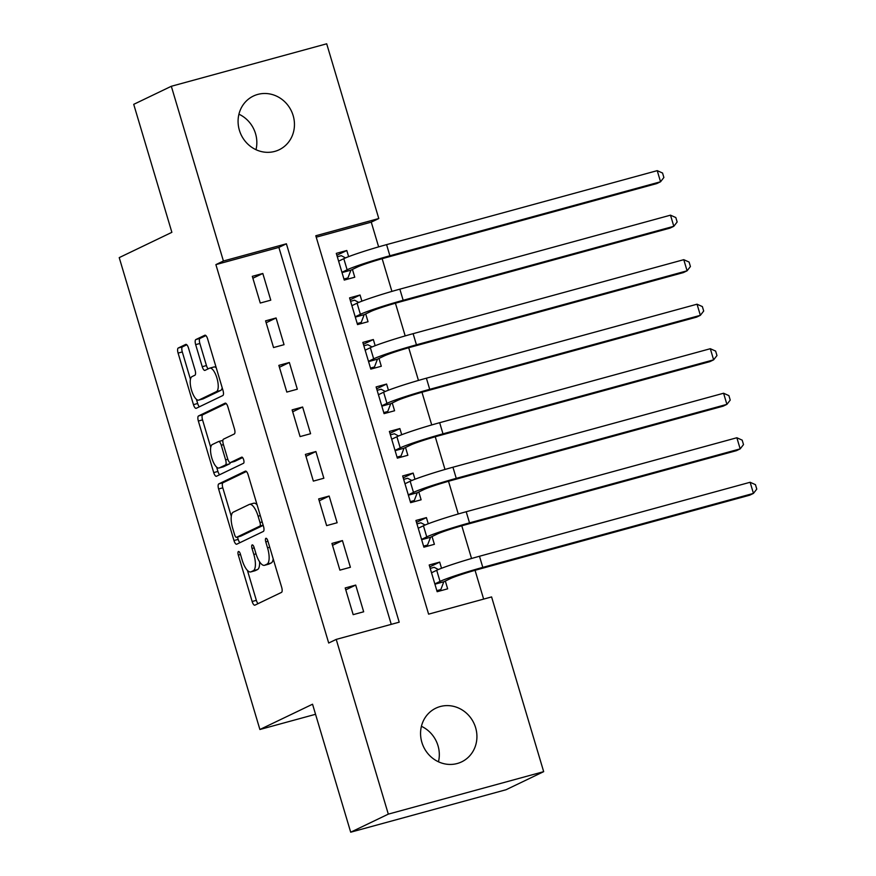 <?xml version="1.0" encoding="UTF-8"?>
<svg xmlns="http://www.w3.org/2000/svg" width="876" height="876" viewBox="0 0 876 876"><rect width="100%" height="100%" fill="white"/><g stroke="black" fill="none" stroke-linecap="round" stroke-linejoin="round"><path stroke-width="1.31" d="M238.425 551.508A3.197 1.128 -105.3 0 0 238.305 555.066L252.146 601.494A4.566 1.61 -105.3 0 0 254.828 605.196A4.566 1.61 -105.3 0 0 254.927 605.152L281.503 592.384A4.566 1.61 -105.3 0 0 281.678 587.314L267.837 540.886A3.197 1.128 -105.3 0 0 265.965 538.291A3.197 1.128 -105.3 0 0 265.888 538.324A3.197 1.128 -105.3 0 0 265.767 541.872L267.563 547.883A14.618 5.168 -105.3 0 1 267.005 564.133L264.793 565.195A14.618 5.168 -105.3 0 1 264.475 565.316A14.618 5.168 -105.3 0 1 255.901 553.49L254.106 547.478A3.197 1.128 -105.3 0 0 252.233 544.894A3.197 1.128 -105.3 0 0 252.157 544.916A3.197 1.128 -105.3 0 0 252.036 548.475L253.832 554.475A14.618 5.168 -105.3 0 1 253.274 570.736L251.062 571.798A14.618 5.168 -105.3 0 1 250.744 571.918A14.618 5.168 -105.3 0 1 242.159 560.082L240.374 554.07A3.197 1.128 -105.3 0 0 238.502 551.486A3.197 1.128 -105.3 0 0 238.425 551.508M238.929 114.198A29.784 27.802 -115.7 0 1 255.529 133.634A29.784 27.802 -115.7 0 1 255.989 149.697M293.142 115.566A29.784 27.802 -115.7 0 1 279.159 149.763A29.784 27.802 -115.7 0 1 239.389 130.261A29.784 27.802 -115.7 0 1 253.361 96.064A29.784 27.802 -115.7 0 1 293.142 115.566M421.411 726.303A29.784 27.802 -115.7 0 1 438.011 745.739A29.784 27.802 -115.7 0 1 438.46 761.802M475.613 727.671A29.784 27.802 -115.7 0 1 461.641 761.868A29.784 27.802 -115.7 0 1 421.871 742.366A29.784 27.802 -115.7 0 1 435.843 708.18A29.784 27.802 -115.7 0 1 475.613 727.671M188.504 348.079A4.566 1.61 -105.3 0 0 185.821 344.377A4.566 1.61 -105.3 0 0 185.723 344.421L178.266 348.002A4.566 1.61 -105.3 0 0 178.091 353.083L193.465 404.646A4.566 1.61 -105.3 0 0 196.147 408.336A4.566 1.61 -105.3 0 0 196.246 408.304L222.822 395.536A4.566 1.61 -105.3 0 0 222.997 390.455L207.623 338.892A4.566 1.61 -105.3 0 0 204.94 335.201A4.566 1.61 -105.3 0 0 204.842 335.234L195.841 339.56A4.566 1.61 -105.3 0 0 195.666 344.64L202.236 366.705A4.566 1.61 -105.3 0 0 204.918 370.406A4.566 1.61 -105.3 0 0 205.017 370.362L209.484 368.227A12.22 4.314 -105.3 0 1 209.747 368.128A12.22 4.314 -105.3 0 1 217.029 378.388A12.22 4.314 -105.3 0 1 216.46 391.594L198.961 400.004A12.22 4.314 -105.3 0 1 198.699 400.102A12.22 4.314 -105.3 0 1 191.417 389.831A12.22 4.314 -105.3 0 1 191.986 376.625L194.91 375.224A4.566 1.61 -105.3 0 0 195.074 370.143L188.504 348.079M543.678 771.657L506.076 789.725L350.696 832.2L312.546 704.216L259.898 729.5L119.224 257.621L171.871 232.326L133.721 104.343L171.324 86.275L326.693 43.8L378.782 218.529L315.798 235.754L428.605 614.153L491.589 596.928L543.678 771.657L388.309 814.132L336.22 639.403L399.204 622.179L286.397 243.791L223.413 261.004L171.324 86.275M350.696 832.2L388.309 814.132M391.254 624.358L278.886 247.404L215.89 264.618L328.697 643.017L336.22 639.403M215.89 264.618L223.413 261.004M218.781 483.902A4.566 1.61 -105.3 0 0 218.606 488.972L233.98 540.536A4.566 1.61 -105.3 0 0 236.651 544.237A4.566 1.61 -105.3 0 0 236.75 544.204L263.337 531.436A4.566 1.61 -105.3 0 0 263.501 526.356L248.138 474.792A4.566 1.61 -105.3 0 0 245.455 471.091A4.566 1.61 -105.3 0 0 245.357 471.135L218.781 483.902L222.975 482.753A4.566 1.61 -105.3 0 0 222.8 487.833L231.286 516.271M213.722 472.591L198.348 421.027A4.566 1.61 -105.3 0 1 198.524 415.947L225.099 403.179A4.566 1.61 -105.3 0 1 225.198 403.146A4.566 1.61 -105.3 0 1 227.88 406.847L234.461 428.911A4.566 1.61 -105.3 0 1 234.286 433.992L223.5 439.172A4.566 1.61 -105.3 0 0 223.325 444.241L227.694 458.882A4.566 1.61 -105.3 0 0 230.377 462.583A4.566 1.61 -105.3 0 0 230.476 462.539L241.699 457.152A3.197 1.128 -105.3 0 1 241.765 457.13A3.197 1.128 -105.3 0 1 243.67 459.812A3.197 1.128 -105.3 0 1 243.517 463.273L216.492 476.248A4.566 1.61 -105.3 0 1 216.405 476.292A4.566 1.61 -105.3 0 1 213.722 472.591L217.916 471.441L216.624 467.116M348.626 256.646L346.797 250.503L336.866 255.266M346.797 250.503L336.296 253.372L344.257 280.079L354.758 277.21L352.437 269.414M361.897 301.169L360.058 295.015L350.137 299.789M360.058 295.015L349.568 297.884L357.528 324.602L368.03 321.722L365.708 313.936M375.169 345.681L373.329 339.538L363.398 344.301M373.329 339.538L362.839 342.406L370.8 369.114L381.301 366.245L378.98 358.459M388.44 390.203L386.601 384.049L376.669 388.824M386.601 384.049L376.111 386.918L384.071 413.636L394.572 410.756L392.251 402.971M401.712 434.715L399.872 428.572L389.94 433.335M399.872 428.572L389.382 431.441L397.343 458.148L407.844 455.279L405.522 447.494M414.983 479.238L413.144 473.084L403.212 477.858M413.144 473.084L402.653 475.953L410.614 502.671L421.115 499.791L418.794 492.005M428.255 523.749L426.415 517.606L416.483 522.37M426.415 517.606L415.925 520.475L423.885 547.182L434.386 544.314L432.054 536.528M345.21 587.949L353.17 614.656L363.671 611.787L355.7 585.08L345.21 587.949M331.938 543.438L339.899 570.145L350.4 567.276L342.428 540.569L331.938 543.438M318.667 498.915L326.628 525.622L337.129 522.753L329.157 496.046L318.667 498.915M305.395 454.403L313.356 481.11L323.857 478.241L315.897 451.534L305.395 454.403M292.124 409.88L300.085 436.587L310.586 433.719L302.625 407.011L292.124 409.88M278.853 365.369L286.813 392.076L297.314 389.207L289.354 362.5L278.853 365.369M265.581 320.846L273.542 347.553L284.043 344.684L276.082 317.977L265.581 320.846M270.772 300.172L262.811 273.465L252.31 276.334L260.271 303.041L270.772 300.172M483.64 599.096L475.055 570.309M471.54 558.494L461.783 525.786M458.268 513.982L448.512 481.274M444.997 469.459L435.241 436.752M431.726 424.948L421.969 392.24M418.454 380.425L408.698 347.717M405.183 335.913L395.426 303.205M391.911 291.39L382.155 258.683M378.64 246.879L371.26 222.143L316.225 237.188M441.526 568.272L439.686 562.118L429.196 564.987L437.157 591.705L447.658 588.825L445.326 581.04M259.898 729.5L315.546 714.29M371.26 222.143L378.782 218.529M278.886 247.404L286.397 243.791M439.686 562.118L429.755 566.892M355.7 585.08L345.768 589.855M342.428 540.569L332.497 545.332M329.157 496.046L319.236 500.82M315.897 451.534L305.965 456.297M302.625 407.011L292.694 411.786M289.354 362.5L279.422 367.263M276.082 317.977L266.151 322.751M262.811 273.465L252.879 278.229M250.744 571.918L254.949 570.769A14.618 5.168 -105.3 0 0 255.255 570.648L251.062 571.798M259.57 561.768A14.618 5.168 -105.3 0 1 257.467 569.586L255.255 570.648M264.475 565.316L268.68 564.166A14.618 5.168 -105.3 0 0 268.987 564.056L264.793 565.195M273.202 558.877A14.618 5.168 -105.3 0 1 271.199 562.983L268.987 564.056M247.415 570.385L256.35 600.345A4.566 1.61 -105.3 0 0 258.07 603.652M246.419 471.496L222.975 482.753M237.484 537.054L238.173 539.386A4.566 1.61 -105.3 0 0 239.893 542.693M234.615 534.743A3.197 1.128 -105.3 0 0 236.487 537.327A3.197 1.128 -105.3 0 0 236.553 537.306L259.887 526.093A3.197 1.128 -105.3 0 0 260.008 522.545L258.113 516.205A14.618 5.168 -105.3 0 0 249.54 504.368A14.618 5.168 -105.3 0 0 249.222 504.488L233.279 512.153A14.618 5.168 -105.3 0 0 232.72 528.403L234.615 534.743M240.615 536.189A3.197 1.128 -105.3 0 0 240.681 536.178A3.197 1.128 -105.3 0 0 240.758 536.156L236.553 537.306M263.216 525.37L240.758 536.156M257.062 504.751A14.618 5.168 -105.3 0 0 253.733 503.229L249.54 504.368M210.744 447.384L202.542 419.878L198.348 421.027M226.161 403.54L202.717 414.797A4.566 1.61 -105.3 0 0 202.542 419.878M234.472 461.455A4.566 1.61 -105.3 0 0 234.571 461.433A4.566 1.61 -105.3 0 0 234.669 461.4L242.608 457.59M212.321 444.537A12.22 4.314 -105.3 0 0 211.74 457.743A12.22 4.314 -105.3 0 0 219.022 468.014A12.22 4.314 -105.3 0 0 219.285 467.915L225.45 464.959A4.566 1.61 -105.3 0 0 225.625 459.878L221.267 445.238A4.566 1.61 -105.3 0 0 218.584 441.537A4.566 1.61 -105.3 0 0 218.485 441.581L212.321 444.537M219.022 468.014L223.227 466.864A12.22 4.314 -105.3 0 0 223.489 466.766L219.285 467.915M230.268 462.605A4.566 1.61 -105.3 0 1 229.654 463.809L223.489 466.766M222.887 440.376A4.566 1.61 -105.3 0 0 222.778 440.398A4.566 1.61 -105.3 0 0 222.679 440.431L218.682 441.526M217.916 471.441A4.566 1.61 -105.3 0 0 219.635 474.737M198.699 400.102L202.893 398.952A12.22 4.314 -105.3 0 0 203.155 398.854L198.961 400.004M222.197 387.783A12.22 4.314 -105.3 0 1 220.653 390.455L203.155 398.854M216.23 367.778A12.22 4.314 -105.3 0 0 213.952 366.978L209.747 368.128M205.904 335.596L200.035 338.41A4.566 1.61 -105.3 0 0 199.859 343.491L206.44 365.555A4.566 1.61 -105.3 0 0 208.159 368.862M196.41 399.303L197.658 403.497A4.566 1.61 -105.3 0 0 199.378 406.793M186.785 344.783L182.46 346.852A4.566 1.61 -105.3 0 0 182.296 351.933L190.442 379.297M437.058 591.377L440.825 589.57L436.839 590.654M430.204 568.393L434.189 567.309L438.394 569.531M434.923 584.204L443.814 581.763L450.516 578.543A23.269 1.402 -16.6 0 1 479.041 569.192L749.681 495.203L753.448 493.396L482.796 567.385A34.909 2.102 163.4 0 0 440.026 581.412L434.835 583.909M443.814 581.763L440.825 589.57M750.13 482.271L755.451 484.658L756.776 489.104L753.448 493.396L750.13 482.271L479.479 556.26A34.909 2.102 163.4 0 0 436.708 570.287L431.518 572.784M423.787 546.854L427.554 545.047L423.568 546.142M416.932 523.881L420.918 522.797L425.123 525.009M421.652 539.682L430.543 537.251L437.244 534.031A23.269 1.402 -16.6 0 1 465.769 524.68L736.409 450.68L740.176 448.873L469.525 522.873A34.909 2.102 163.4 0 0 426.754 536.9L421.564 539.397M430.543 537.251L427.554 545.047M736.858 437.748L742.18 440.135L743.505 444.592L740.176 448.873L736.858 437.748L466.207 511.737A34.909 2.102 163.4 0 0 423.436 525.775L418.246 528.261M410.515 502.342L414.282 500.535L410.296 501.62M403.661 479.358L407.647 478.274L411.851 480.497M408.38 495.17L417.272 492.728L423.973 489.509A23.269 1.402 -16.6 0 1 452.498 480.157L723.138 406.168L726.905 404.362L456.254 478.351A34.909 2.102 163.4 0 0 413.483 492.378L408.293 494.874M417.272 492.728L414.282 500.535M723.587 393.236L728.909 395.623L730.234 400.069L726.905 404.362L723.587 393.236L452.936 467.226A34.909 2.102 163.4 0 0 410.165 481.252L404.975 483.749M397.244 457.82L401.011 456.013L397.025 457.108M390.389 434.846L394.375 433.762L398.58 435.974M395.109 450.647L404 448.216L410.702 444.997A23.269 1.402 -16.6 0 1 439.226 435.646L709.867 361.646L713.633 359.839L442.982 433.839A34.909 2.102 163.4 0 0 400.212 447.866L395.021 450.363M404 448.216L401.011 456.013M710.316 348.714L715.637 351.101L716.962 355.557L713.633 359.839L710.316 348.714L439.664 422.703A34.909 2.102 163.4 0 0 396.894 436.741L391.703 439.226M383.973 413.308L387.74 411.501L383.754 412.585M377.118 390.324L381.104 389.24L385.309 391.462M381.837 406.135L390.729 403.694L397.43 400.474A23.269 1.402 -16.6 0 1 425.955 391.123L696.595 317.134L700.362 315.327L429.711 389.316A34.909 2.102 163.4 0 0 386.94 403.343L381.75 405.84M390.729 403.694L387.74 411.501M697.044 304.202L702.366 306.589L703.691 311.035L700.362 315.327L697.044 304.202L426.393 378.191A34.909 2.102 163.4 0 0 383.622 392.218L378.432 394.715M370.701 368.785L374.468 366.978L370.482 368.073M363.847 345.812L367.832 344.717L372.037 346.94M368.566 361.613L377.457 359.182L384.17 355.963A23.269 1.402 -16.6 0 1 412.684 346.611L683.324 272.611L687.091 270.804L416.439 344.805A34.909 2.102 163.4 0 0 373.669 358.832L368.478 361.328M377.457 359.182L374.468 366.978M683.773 259.679L689.094 262.066L690.419 266.523L687.091 270.804L683.773 259.679L413.122 333.668A34.909 2.102 163.4 0 0 370.351 347.706L365.161 350.192M357.43 324.273L361.197 322.467L357.211 323.551M350.575 301.289L354.561 300.205L358.766 302.428M355.295 317.101L364.186 314.659L370.898 311.44A23.269 1.402 -16.6 0 1 399.412 302.089L670.052 228.099L673.819 226.293L403.168 300.282A34.909 2.102 163.4 0 0 360.397 314.309L355.207 316.805M364.186 314.659L361.197 322.467M670.501 215.167L675.823 217.555L677.148 222L673.819 226.293L670.501 215.167L399.85 289.157A34.909 2.102 163.4 0 0 357.079 303.184L351.889 305.68M344.159 279.751L347.925 277.944L343.95 279.039M337.315 256.777L341.29 255.683L345.494 257.905M342.023 272.578L350.915 270.147L357.627 266.928A23.269 1.402 -16.6 0 1 386.141 257.577L656.781 183.577L660.548 181.77L389.897 255.77A34.909 2.102 163.4 0 0 347.126 269.797L341.936 272.294M350.915 270.147L347.925 277.944M657.23 170.645L662.552 173.032L663.877 177.489L660.548 181.77L657.23 170.645L386.579 244.634A34.909 2.102 163.4 0 0 343.808 258.672L338.618 261.157M240.495 554.475L238.305 555.066M267.957 541.28L265.767 541.872M254.226 547.872L252.036 548.475M257.467 569.586L253.274 570.736M256.011 553.884L253.832 554.475M271.199 562.983L267.005 564.133M269.742 547.281L267.563 547.883M256.35 600.345L252.146 601.494M238.173 539.386L233.98 540.536M222.8 487.833L218.606 488.972M263.161 525.195L259.887 526.093M262.187 521.943L260.008 522.545M260.303 515.603L258.113 516.205M202.717 414.797L198.524 415.947M234.669 461.4L230.476 462.539M229.654 463.809L225.45 464.959M227.815 459.276L225.625 459.878M223.446 444.636L221.267 445.238M220.653 390.455L216.46 391.594M206.44 365.555L202.236 366.705M199.859 343.491L195.666 344.64M200.035 338.41L195.841 339.56M197.658 403.497L193.465 404.646M182.296 351.933L178.091 353.083M182.46 346.852L178.266 348.002M440.026 581.412L436.708 570.287M482.796 567.385L479.479 556.26M426.754 536.9L423.436 525.775M469.525 522.873L466.207 511.737M413.483 492.378L410.165 481.252M456.254 478.351L452.936 467.226M400.212 447.866L396.894 436.741M442.982 433.839L439.664 422.703M386.94 403.343L383.622 392.218M429.711 389.316L426.393 378.191M373.669 358.832L370.351 347.706M416.439 344.805L413.122 333.668M360.397 314.309L357.079 303.184M403.168 300.282L399.85 289.157M347.126 269.797L343.808 258.672M389.897 255.77L386.579 244.634M240.681 536.178L236.487 537.327M234.571 461.433L230.377 462.583M222.778 440.398L218.584 441.537"/></g></svg>
